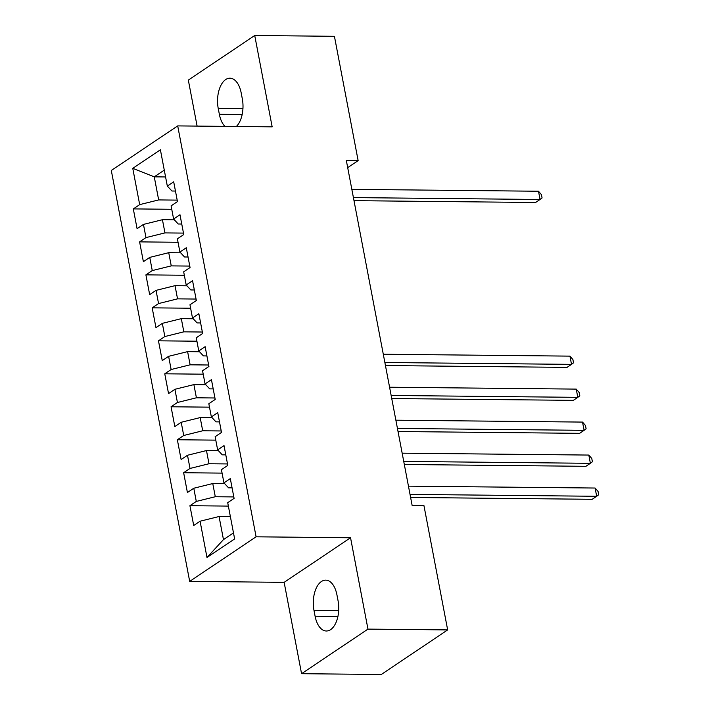 <?xml version="1.0" encoding="UTF-8"?>
<svg xmlns="http://www.w3.org/2000/svg" width="710" height="710" viewBox="0 0 710 710"><rect width="100%" height="100%" fill="white"/><g stroke="black" fill="none" stroke-linecap="round" stroke-linejoin="round"><path stroke-width="1.06" d="M301.564 673.692L367.966 629.113L350.545 537.763L284.142 582.342L301.564 673.692L381.261 674.5L447.664 629.912L423.941 505.591L412.137 505.467L346.338 160.513L358.142 160.637L334.428 36.308L254.73 35.5L188.327 80.088L197.105 126.096M284.142 582.342L189.685 581.392L111.301 170.48L177.704 125.901L256.097 536.804L189.685 581.392M165.581 176.959L154.265 176.843L132.761 168.35L139.684 204.622L133.311 208.9L137.083 228.691L143.455 224.413L145.976 237.602L139.604 241.879L143.376 261.67L149.748 257.393L152.26 270.581L145.896 274.859L149.668 294.65L156.04 290.372L158.552 303.56L152.18 307.838L155.96 327.63L162.333 323.352L164.844 336.54L158.472 340.818L162.253 360.6L168.616 356.322L171.137 369.519L164.764 373.797L168.536 393.58L174.909 389.302L177.429 402.499L171.057 406.777L174.829 426.559L181.201 422.281L183.721 435.478L177.349 439.756L181.121 459.539L187.493 455.261L190.014 468.449L183.641 472.727L187.413 492.518L193.786 488.24L196.297 501.429L189.925 505.706L193.706 525.498L200.078 521.22L219.062 516.516L223.464 539.6L233.475 532.882M132.761 168.35L160.398 149.792L167.32 186.073L171.944 191.008L175.459 191.043M223.464 539.6L206.992 557.492L234.637 538.934L227.715 502.662L234.087 498.384L230.306 478.593L223.943 482.871L221.422 469.683L227.795 465.405L224.023 445.623L217.65 449.9L215.13 436.703L221.502 432.425L217.73 412.643L211.358 416.921L208.838 403.724L215.21 399.446L211.438 379.664L205.066 383.941L202.554 370.744L208.917 366.466L205.146 346.684L198.773 350.962L196.262 337.774L202.634 333.496L198.853 313.705L192.481 317.982L189.969 304.794L196.342 300.516L192.561 280.725L186.197 285.003L183.677 271.815L190.049 267.537L186.277 247.746L179.905 252.023L177.385 238.835L183.757 234.557L179.985 214.766L173.613 219.044L171.092 205.856L177.464 201.578L173.693 181.796L167.32 186.073M206.992 557.492L200.078 521.22M233.803 496.92L215.29 496.734L212.769 483.537L224.671 483.661M196.297 501.429L215.29 496.734M193.786 488.24L212.769 483.537M227.511 463.941L208.997 463.754L206.477 450.557L218.387 450.681M190.014 468.449L208.997 463.754M187.493 455.261L206.477 450.557M223.943 482.871L228.567 487.814L232.072 487.85M221.227 430.961L202.705 430.775L200.184 417.586L212.095 417.702M183.721 435.478L202.705 430.775M181.201 422.281L200.184 417.586M217.65 449.9L222.274 454.835L225.789 454.87M214.935 397.982L196.413 397.795L193.892 384.607L205.802 384.722M177.429 402.499L196.413 397.795M174.909 389.302L193.892 384.607M211.358 416.921L215.982 421.855L219.496 421.891M208.642 365.002L190.12 364.816L187.609 351.627L199.51 351.743M171.137 369.519L190.12 364.816M168.616 356.322L187.609 351.627M205.066 383.941L209.69 388.876L213.204 388.911M202.35 332.023L183.828 331.836L181.316 318.648L193.218 318.772M164.844 336.54L183.828 331.836M162.333 323.352L181.316 318.648M198.773 350.962L203.406 355.896L206.912 355.932M196.058 299.052L177.544 298.857L175.024 285.668L186.925 285.793M158.552 303.56L177.544 298.857M156.04 290.372L175.024 285.668M192.481 317.982L197.114 322.926L200.619 322.961M189.765 266.072L171.252 265.886L168.731 252.689L180.642 252.813M152.26 270.581L171.252 265.886M149.748 257.393L168.731 252.689M186.197 285.003L190.821 289.946L194.327 289.982M183.482 233.093L164.96 232.907L162.439 219.709L174.349 219.834M145.976 237.602L164.96 232.907M143.455 224.413L162.439 219.709M179.905 252.023L184.529 256.967L188.035 257.002M177.189 200.113L158.667 199.927L154.265 176.843L164.276 170.116M139.684 204.622L158.667 199.927M173.613 219.044L178.237 223.987L181.751 224.023M367.966 629.113L447.664 629.912M177.704 125.901L272.161 126.85L254.73 35.5M350.545 537.763L256.097 536.804M347.696 167.649L358.142 160.637M230.377 516.631L219.062 516.516M236.359 126.487A22.471 12.168 -89.4 0 0 242.323 98.885L241.196 92.948A22.471 12.168 -89.4 0 0 229.933 78.198A22.471 12.168 -89.4 0 0 218.218 108.373L219.354 114.31A22.471 12.168 -89.4 0 0 224.919 126.371M315.107 616.245A22.471 12.168 -89.4 0 0 326.36 631.004A22.471 12.168 -89.4 0 0 338.075 600.82L336.939 594.882A22.471 12.168 -89.4 0 0 325.686 580.123A22.471 12.168 -89.4 0 0 313.971 610.307L315.107 616.245L337.916 616.475M133.311 208.9L171.749 209.29M139.604 241.879L178.041 242.27M145.896 274.859L184.334 275.249M152.18 307.838L190.626 308.229M158.472 340.818L196.918 341.208M164.764 373.797L203.202 374.188M171.057 406.777L209.494 407.158M177.349 439.756L215.787 440.138M183.641 472.727L222.079 473.117M189.925 505.706L228.371 506.097M353.997 200.655L535.571 202.492L540.061 199.483L353.411 197.593M538.491 191.238L541.446 194.655L542.076 197.948L540.061 199.483L538.491 191.238L351.84 189.348M385.45 365.552L567.024 367.381L571.514 364.372L384.864 362.49M569.944 356.127L572.908 359.544L573.529 362.837L571.514 364.372L569.944 356.127L383.293 354.246M391.742 398.532L573.316 400.36L577.807 397.351L391.157 395.461M576.236 389.107L579.191 392.523L579.822 395.816L577.807 397.351L576.236 389.107L389.586 387.225M398.026 431.511L579.609 433.34L584.099 430.331L397.449 428.441M582.519 422.086L585.484 425.503L586.114 428.796L584.099 430.331L582.519 422.086L395.869 420.196M404.318 464.482L585.901 466.319L590.383 463.31L403.733 461.42M588.812 455.066L591.776 458.474L592.406 461.775L590.383 463.31L588.812 455.066L402.162 453.175M410.611 497.461L592.193 499.299L596.675 496.281L410.025 494.4M595.104 488.036L598.068 491.453L598.699 494.755L596.675 496.281L595.104 488.036L408.454 486.155M242.944 108.63L218.218 108.373M242.172 114.541L219.354 114.31M338.697 610.556L313.971 610.307"/></g></svg>
